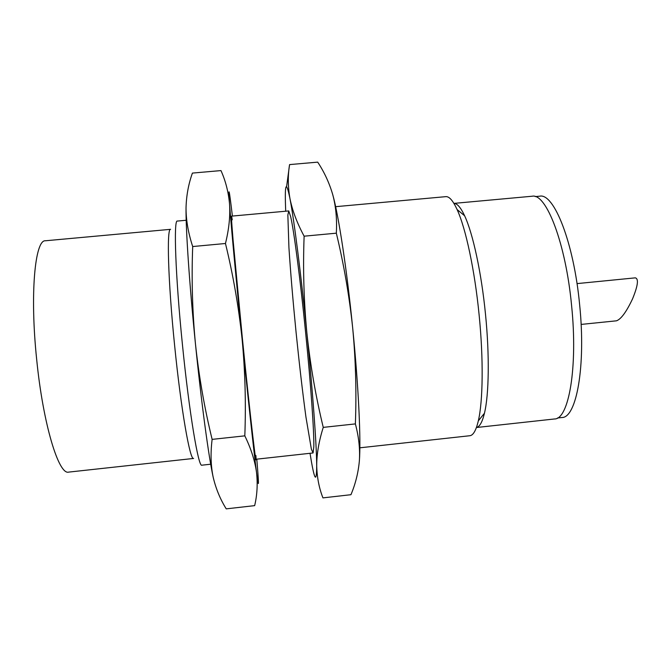 <?xml version="1.0" encoding="UTF-8"?>
<svg xmlns="http://www.w3.org/2000/svg" width="671" height="671" viewBox="0 0 671 671"><rect width="100%" height="100%" fill="white"/><g stroke="black" fill="none" stroke-linecap="round" stroke-linejoin="round"><path stroke-width="1.01" d="M635.211 277.861L635.294 277.853C638.834 278.691 637.928 285.67 632.585 298.788C626.437 311.839 621.069 319.186 616.481 320.813L581.12 324.42M36.67 359.388C43.045 424.122 58.754 475.328 68.677 472.107L193.617 458.444C190.078 460.935 181.011 409.553 174.628 345.523C168.01 280.855 166.593 227.503 170.602 229.323L45.443 240.772C34.967 239.513 29.792 294.032 36.67 359.388M186.194 220.264L177.354 221.069C173.495 219.04 175.399 275.689 182.453 344.81C189.281 413.227 198.515 467.855 201.87 465.188L210.694 464.215M335.634 206.676L445.804 196.653C449.226 196.326 452.992 200.621 457.102 209.545C465.716 228.132 474.766 270.245 479.128 314.993C483.556 359.086 482.994 401.191 478.322 420.851C476.066 430.413 473.231 435.37 469.809 435.731L359.849 447.817M476.427 427.519L554.506 418.972C568.714 419.434 577.999 367.649 571.6 305.632C565.737 242.919 546.102 192.871 532.137 196.234L453.915 203.388C457.203 203.422 460.767 207.54 464.617 215.768C472.879 233.349 481.442 272.627 485.502 314.288C489.62 355.336 488.983 394.64 484.445 413.261C482.315 422.084 479.639 426.831 476.435 427.494M535.232 196.595L539.702 196.184C553.952 192.812 573.831 242.525 579.643 304.819C586.009 366.416 576.414 417.932 561.929 417.521L557.467 418.008M256.8 459.149C259.065 486.408 258.972 490.845 256.523 472.443C253.906 452.187 248.002 397.962 242.088 339.031C236.158 280.117 231.076 225.104 229.541 203.95C230.354 216.003 228.996 229.18 225.464 243.498C233.122 274.9 238.658 306.748 242.088 339.031C245.133 371.088 246.039 403.363 244.814 435.848C251.063 448.698 254.972 460.893 256.523 472.443C257.79 484.017 257.169 495.081 254.661 505.632L226.236 508.861C220.239 499.249 215.894 488.714 213.185 477.249C210.778 465.749 210.426 453.126 212.128 439.379C204.454 408.018 198.893 376.137 195.437 343.72C192.367 311.529 191.453 279.136 192.694 246.542C188.232 232.929 186.01 220.038 186.035 207.867C186.353 195.664 188.484 184.072 192.418 173.084L220.969 170.585C225.573 180.809 228.434 191.931 229.541 203.95C228.182 184.433 229.13 188.476 232.392 216.062M213.185 477.249C208.723 457.136 201.367 402.86 195.437 343.72C189.448 284.596 185.75 229.247 186.035 207.867M255.903 455.508C257.219 476.267 250.593 420.264 242.416 338.78L233.063 239.841C231.243 217.966 230.967 211.29 232.233 219.811M192.694 246.542L225.464 243.498M212.128 439.379L244.814 435.848M359.354 461.027C361.065 440.453 358.557 386.328 352.678 327.918C355.68 359.698 356.578 391.696 355.378 423.904C358.834 436.938 360.159 449.31 359.354 461.027C358.264 472.778 355.462 484.001 350.941 494.703L322.944 497.882C319.094 488.102 317.014 477.4 316.704 465.766C316.687 454.091 318.876 441.3 323.254 427.377C315.705 396.276 310.228 364.663 306.832 332.522C303.812 300.608 302.906 268.492 304.122 236.184C297.01 222.931 292.288 210.375 289.947 198.515C287.893 186.63 287.775 175.324 289.578 164.596L317.702 162.139C324.303 172.103 329.318 182.948 332.749 194.665C335.903 206.408 337.094 219.249 336.33 233.181C343.854 264.324 349.306 295.903 352.678 327.918C346.899 269.507 338.578 215.265 332.749 194.665M310.019 453.294C314.338 480.218 316.561 484.37 316.704 465.766C316.628 445.318 312.728 391.151 306.832 332.522C300.985 273.902 294.007 219.342 289.947 198.515C285.98 179.325 284.571 183.552 285.712 211.214M289.578 164.596L286.626 186.429M305.607 332.43C300.331 279.471 293.999 231.059 290.728 216.867L288.782 210.979L287.851 214.988L288.933 247.674C290.551 272.325 292.933 300.583 296.087 332.439C299.333 364.278 302.613 392.443 305.926 416.926L311.369 449.176L313.08 452.917L313.818 446.76C314.187 432.35 310.874 384.718 305.607 332.43M304.122 236.184L336.33 233.181M323.254 427.377L355.378 423.904M577.018 283.607L635.294 277.853M255.936 459.249L312.954 452.975M231.52 216.137L288.647 210.946M464.617 215.768L457.102 209.545M484.445 413.261L478.322 420.851"/></g></svg>
